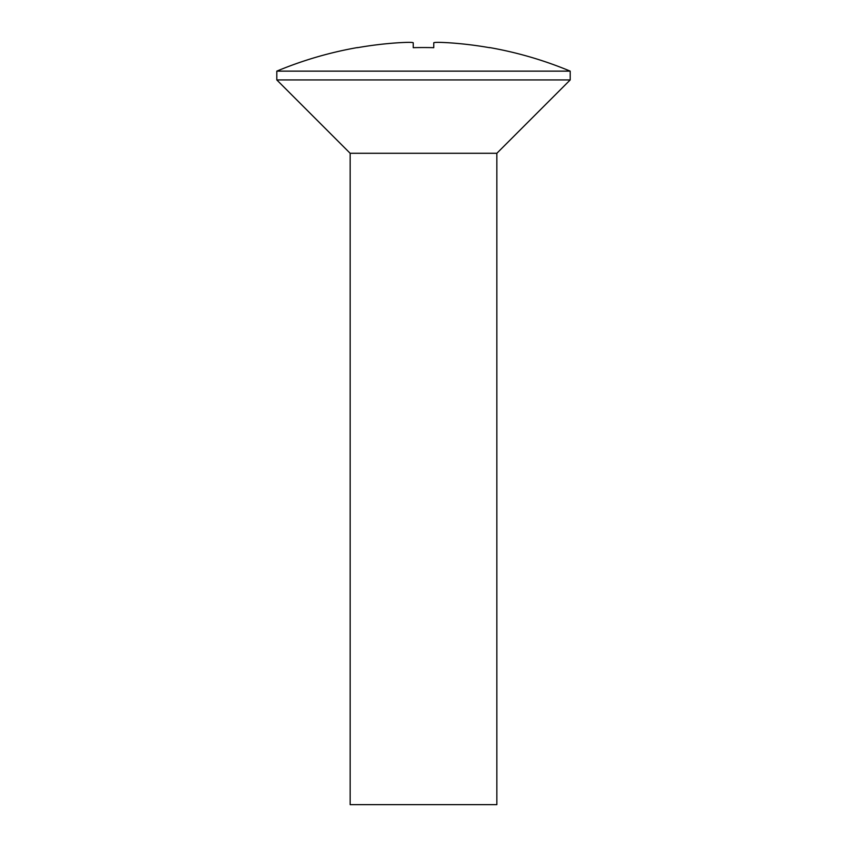 <?xml version="1.0" encoding="UTF-8"?>
<svg xmlns="http://www.w3.org/2000/svg" width="847" height="847" viewBox="0 0 847 847"><rect width="100%" height="100%" fill="white"/><g stroke="black" fill="none" stroke-linecap="round" stroke-linejoin="round"><path stroke-width="1.27" d="M350.15 153.286L496.85 153.286L496.85 804.65L350.15 804.65L350.15 153.286L276.8 79.936L570.2 79.936L570.2 71.137A381.425 381.425 0 0 0 489.513 47.548L489.513 47.686A381.288 381.288 0 0 0 448.444 42.752A381.288 381.288 0 0 1 489.513 47.686M448.444 42.752C439.54 42.223 434.649 42.223 433.77 42.752L433.77 47.686A375.676 375.676 0 0 0 413.23 47.686L413.23 42.752C412.362 42.223 407.471 42.223 398.556 42.752A381.288 381.288 0 0 0 357.487 47.686L357.487 47.548A381.425 381.425 0 0 0 276.8 71.137L570.2 71.137M357.487 47.686A381.288 381.288 0 0 1 398.556 42.752M413.23 42.752L413.23 47.686M433.77 42.752L433.77 47.686L433.77 42.752M496.85 153.286L570.2 79.936M276.8 79.936L276.8 71.137"/></g></svg>
